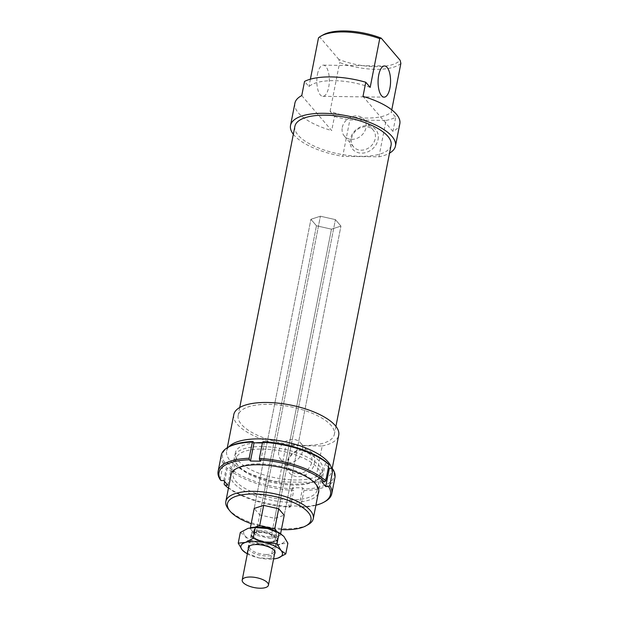 <?xml version="1.0" encoding="UTF-8"?>
<svg xmlns="http://www.w3.org/2000/svg" width="619" height="619" viewBox="0 0 619 619"><rect width="100%" height="100%" fill="white"/><g stroke="black" fill="none" stroke-linecap="round" stroke-linejoin="round"><path stroke-width="0.46" stroke-dasharray="3.1 2.32" d="M277.25 540.062A13.363 5.076 -168.9 0 0 277.358 539.698A13.363 5.076 -168.9 0 0 265.721 532.239A13.363 5.076 -168.9 0 0 251.237 534.174A13.363 5.076 -168.9 0 0 251.128 534.545A13.363 5.076 -168.9 0 0 262.766 542.004A13.363 5.076 -168.9 0 0 277.25 540.062M259.477 527.342A11.359 4.318 -168.9 0 0 254.185 529.562A11.359 4.318 -168.9 0 0 254.084 529.879A11.359 4.318 -168.9 0 0 263.98 536.216A11.359 4.318 -168.9 0 0 276.291 534.568A11.359 4.318 -168.9 0 0 276.384 534.251A11.359 4.318 -168.9 0 0 272.352 529.872M275.3 539.621A11.359 4.318 -168.9 0 0 275.393 539.311A11.359 4.318 -168.9 0 0 265.497 532.974A11.359 4.318 -168.9 0 0 253.186 534.623A11.359 4.318 -168.9 0 0 253.094 534.932A11.359 4.318 -168.9 0 0 262.99 541.269A11.359 4.318 -168.9 0 0 275.3 539.621M284.222 515.248L340.945 226.097L284.222 515.248L274.743 518.32L259.725 514.923L316.456 225.773L331.467 229.169L340.945 226.097L335.413 219.621L320.394 216.217L310.916 219.296L316.456 225.773L331.467 229.169L340.945 226.097L335.413 219.621L320.394 216.217L310.916 219.296L316.456 225.773L255.755 535.141L250.223 528.665L250.401 527.728M277.033 531.706L280.252 535.466L270.774 538.538L331.467 229.169L274.743 518.32M270.774 538.538L255.755 535.141M254.185 508.447L310.916 219.296L254.185 508.447L259.725 514.923M280.252 535.466L280.608 533.648M263.663 505.375L320.394 216.217L263.663 505.375M278.682 508.772L335.413 219.621L278.682 508.772M250.223 528.665L254.533 527.272M315.056 482.371L322.19 445.982L285.978 445.494L278.836 481.892L315.056 482.371A53.466 20.319 -168.9 0 0 331.583 471.585A53.466 20.319 -168.9 0 0 331.552 468.359M322.19 445.982A53.466 20.319 -168.9 0 0 338.725 435.188M294.899 126.315A49.009 18.624 -168.9 0 0 360.575 156.305A49.009 18.624 -168.9 0 0 391.084 145.179M303.844 445.456A49.009 18.624 -168.9 0 0 334.353 434.337A49.009 18.624 -168.9 0 0 268.677 404.339A49.009 18.624 -168.9 0 0 238.168 415.465A49.009 18.624 -168.9 0 0 303.844 445.456M317.485 74.203A15.591 6.244 -89.2 0 1 323.288 65.15A15.591 6.244 -89.2 0 1 328.681 87.287A15.591 6.244 -89.2 0 1 322.878 96.34A15.591 6.244 -89.2 0 1 317.485 74.203M378.921 156.824L386.063 120.426L349.843 119.947L342.702 156.344L378.921 156.824A53.466 20.319 -168.9 0 0 389.521 153.148M386.063 120.426A53.466 20.319 -168.9 0 0 395.719 117.262L392.949 131.421A53.466 20.319 -168.9 0 0 399.82 123.8M351.546 138.308A12.922 10.771 139.5 0 1 360.831 127.63A12.922 10.771 139.5 0 1 373.203 130.067A12.922 10.771 139.5 0 1 375.222 138.625A12.922 10.771 139.5 0 1 365.945 149.303A12.922 10.771 139.5 0 1 353.565 146.865A12.922 10.771 139.5 0 1 351.546 138.308M342.276 127.468A12.922 10.771 139.5 0 1 351.553 116.79A12.922 10.771 139.5 0 1 363.933 119.227A12.922 10.771 139.5 0 1 365.953 127.785A12.922 10.771 139.5 0 1 356.676 138.463A12.922 10.771 139.5 0 1 344.296 136.025A12.922 10.771 139.5 0 1 342.276 127.468M378.062 139.585A15.15 12.635 -40.5 0 0 366.881 125.649A15.15 12.635 -40.5 0 0 350.308 139.213A15.15 12.635 -40.5 0 0 361.488 153.148A15.15 12.635 -40.5 0 0 378.062 139.585M288.075 461.836A12.922 10.771 139.5 0 1 297.352 451.15A12.922 10.771 139.5 0 1 309.732 453.595A12.922 10.771 139.5 0 1 311.752 462.145A12.922 10.771 139.5 0 1 302.474 472.831A12.922 10.771 139.5 0 1 290.094 470.386A12.922 10.771 139.5 0 1 288.075 461.836M278.805 450.996A12.922 10.771 139.5 0 1 288.083 440.31A12.922 10.771 139.5 0 1 300.463 442.755A12.922 10.771 139.5 0 1 302.482 451.305A12.922 10.771 139.5 0 1 293.197 461.991A12.922 10.771 139.5 0 1 280.825 459.546A12.922 10.771 139.5 0 1 278.805 450.996M314.591 463.113A15.15 12.635 -40.5 0 0 303.411 449.177A15.15 12.635 -40.5 0 0 286.829 462.741A15.15 12.635 -40.5 0 0 298.018 476.676A15.15 12.635 -40.5 0 0 314.591 463.113M255.438 442.864A44.553 16.93 -168.9 0 0 235.398 452.721A44.553 16.93 -168.9 0 0 295.108 479.988A44.553 16.93 -168.9 0 0 322.839 469.875A44.553 16.93 -168.9 0 0 263.137 442.608A44.553 16.93 -168.9 0 0 262.479 442.6M228.357 509.035A44.553 16.93 -168.9 0 0 285.545 528.719A44.553 16.93 -168.9 0 0 308.084 524.672M281.405 529.601A42.549 16.171 11.1 0 1 251.198 523.674M370.177 87.395A44.553 16.93 -168.9 0 0 334.144 80.663A44.553 16.93 -168.9 0 0 308.943 86.583L304.54 81.437M323.257 34.811A42.549 16.171 -168.9 0 0 319.977 37.341L318.499 37.852M400.88 63.386A44.553 16.93 11.1 0 1 375.679 69.313A44.553 16.93 11.1 0 1 339.645 62.573L338.879 59.439A42.549 16.171 -168.9 0 0 375.315 66.651A42.549 16.171 -168.9 0 0 400.114 60.252M391.765 109.849L391.324 112.116L395.719 117.262M301.763 95.589L331.707 130.609L334.484 116.449L330.082 111.304A44.553 16.93 -168.9 0 0 366.115 118.043A44.553 16.93 -168.9 0 0 391.324 112.116M330.082 111.304L339.645 62.573M392.949 131.421L362.997 96.402M310.39 79.186L308.943 86.583M338.879 59.439L319.977 37.341M334.484 116.449A53.466 20.319 -168.9 0 0 349.843 119.947M294.892 103.211A53.466 20.319 -168.9 0 0 331.707 130.609M293.336 134.277A53.466 20.319 -168.9 0 0 342.702 156.344M228.759 446.918A53.466 20.319 -168.9 0 0 226.655 451.003A53.466 20.319 -168.9 0 0 278.836 481.892M233.796 414.606A53.466 20.319 -168.9 0 0 285.978 445.494M293.375 485.048A42.881 16.295 11.1 0 1 238.33 466.092A42.881 16.295 11.1 0 1 235.909 458.803A42.881 16.295 11.1 0 1 262.603 449.069A42.881 16.295 11.1 0 1 320.069 475.315A42.881 16.295 11.1 0 1 315.063 481.156A42.881 16.295 11.1 0 1 293.375 485.048M259.709 463.832A42.881 16.295 -168.9 0 0 238.013 467.724A42.881 16.295 -168.9 0 0 233.015 473.566A42.881 16.295 -168.9 0 0 290.481 499.812A42.881 16.295 -168.9 0 0 317.176 490.078A42.881 16.295 -168.9 0 0 314.754 482.781A42.881 16.295 -168.9 0 0 259.709 463.832M262.263 446.554A44.777 17.015 -168.9 0 0 236.915 464.335A44.777 17.015 -168.9 0 0 294.389 484.12A44.777 17.015 -168.9 0 0 317.044 480.058A44.777 17.015 -168.9 0 0 311.365 459.414A44.777 17.015 -168.9 0 0 262.263 446.554M318.151 493.776A44.777 17.015 11.1 0 1 290.822 502.319A44.777 17.015 11.1 0 1 230.709 476.622M224.124 484.159A57.923 22.013 -168.9 0 0 290.535 506.644L289.932 507.185A56.809 21.588 11.1 0 1 228.457 488.105M224.635 481.567L227.305 467.987L228.527 466.989A56.809 21.588 -168.9 0 0 293.507 488.987L293.708 490.465A57.923 22.013 11.1 0 1 227.305 467.987M290.535 506.644L293.708 490.465M227.769 485.226L231.336 467.028L228.527 466.989M220.132 479.493L223.304 463.314A57.923 22.013 11.1 0 1 221.293 455.197M321.748 481.853L325.315 463.654L328.132 463.693M293.507 488.987L292.408 487.702L302.614 487.834L303.712 489.118A56.809 21.588 -168.9 0 0 332.124 468.366M289.932 507.185L288.833 505.901L292.408 487.702M229.208 446.663A56.809 21.588 -168.9 0 0 224.527 462.316L227.343 462.354L231.336 467.028M263.145 441.695L264.251 442.98L262.41 442.956M328.449 467.314L325.315 463.654M224.527 462.316L223.304 463.314M223.769 480.553L227.343 462.354M334.964 477.504A57.923 22.013 11.1 0 1 303.914 490.604L303.712 489.118M288.833 505.901L299.039 506.033L300.138 507.317L300.741 506.775L303.914 490.604M299.039 506.033L302.614 487.834M300.741 506.775A57.923 22.013 -168.9 0 0 325.029 501.568M315.899 505.259A56.809 21.588 11.1 0 1 300.138 507.317M260.676 461.178L264.251 442.98M275.316 558.717L258.541 557.827A21.162 8.039 -168.9 0 0 269.257 559.143A21.162 8.039 -168.9 0 0 273.583 558.957M240.327 532.441L245.047 535.853L249.101 542.693L261.319 543.668L272.871 548.078L280.717 543.931A21.162 8.039 11.1 0 1 272.035 544.991A21.162 8.039 11.1 0 1 261.319 543.668A21.162 8.039 11.1 0 1 245.047 535.853A21.162 8.039 11.1 0 1 248.173 528.293A21.162 8.039 11.1 0 1 250.788 527.659M259.547 530.39A13.641 5.184 -168.9 0 0 251.577 535.474A13.641 5.184 -168.9 0 0 269.335 541.834A13.641 5.184 -168.9 0 0 276.592 540.379A13.641 5.184 -168.9 0 0 274.248 534.151A13.641 5.184 -168.9 0 0 259.547 530.39M268.708 542.53A12.527 4.759 11.1 0 1 252.397 536.688A12.527 4.759 11.1 0 1 251.918 534.862A12.527 4.759 11.1 0 1 259.717 532.015A12.527 4.759 11.1 0 1 276.507 539.683A12.527 4.759 11.1 0 1 275.37 541.199A12.527 4.759 11.1 0 1 268.708 542.53M266.356 554.508A12.527 4.759 11.1 0 1 249.565 546.84A12.527 4.759 11.1 0 1 251.028 545.138A12.527 4.759 11.1 0 1 257.365 544A12.527 4.759 11.1 0 1 273.451 549.533A12.527 4.759 11.1 0 1 274.163 551.668A12.527 4.759 11.1 0 1 266.356 554.508M248.351 548.713A13.641 5.184 -168.9 0 0 266.557 555.986A13.641 5.184 -168.9 0 0 274.581 553.858M247.345 553.812A21.162 8.039 -168.9 0 0 258.541 557.827L245.132 552.496M280.136 533.361A21.162 8.039 11.1 0 1 283.835 536.371A21.162 8.039 11.1 0 1 280.717 543.931L287.881 543.211M270.766 558.802L272.871 548.078M246.996 553.417L249.101 542.693M277.358 539.698L274.983 551.815M276.384 534.251L275.393 539.311M254.084 529.879L253.094 534.932M251.128 534.545L248.753 546.67M332.202 468.451L331.583 471.585M335.916 426.367L334.353 434.337M323.288 65.15L384.523 65.962M373.203 130.067L363.933 119.227M309.732 453.595L300.463 442.755M322.839 469.875L318.8 490.449M235.398 452.721L231.359 473.295M280.825 459.546L290.094 470.386M344.296 136.025L353.565 146.865M322.878 96.34L384.113 97.152M239.731 407.495L238.168 415.465M227.297 447.754L226.655 451.003M235.909 458.803L233.015 473.566M236.922 464.343L238.338 466.099M236.04 468.815L238.013 467.724M314.746 482.774L316.162 484.538M315.063 481.156L317.044 480.058M317.176 490.078L320.069 475.315M251.577 535.474L252.397 536.688M251.918 534.862L249.565 546.84M273.451 549.533L274.279 550.57M251.028 545.138L249.867 545.78M274.163 551.668L276.507 539.683M275.37 541.199L276.592 540.379"/><path stroke-width="0.93" d="M268.321 585.559A13.363 5.076 -168.9 0 0 268.437 585.187A13.363 5.076 -168.9 0 0 256.792 577.736A13.363 5.076 -168.9 0 0 242.315 579.67A13.363 5.076 -168.9 0 0 242.199 580.042A13.363 5.076 -168.9 0 0 253.844 587.501A13.363 5.076 -168.9 0 0 268.321 585.559M272.352 529.872A11.359 4.318 -168.9 0 0 259.477 527.342M250.401 527.728L254.185 508.447L263.663 505.375L278.682 508.772L284.222 515.248L280.608 533.648M254.533 527.272L259.701 525.593L263.663 505.375M259.701 525.593L274.712 528.99L278.682 508.772M274.712 528.99L277.033 531.706M331.552 468.359A53.466 20.319 -168.9 0 0 259.941 438.871A53.466 20.319 -168.9 0 0 228.759 446.918M332.202 468.451L338.725 435.188A53.466 20.319 -168.9 0 0 267.075 402.474A53.466 20.319 -168.9 0 0 233.796 414.606L227.297 447.754M335.916 426.367L391.084 145.179A49.009 18.624 -168.9 0 0 325.408 115.188A49.009 18.624 -168.9 0 0 294.899 126.315L239.731 407.495M389.916 88.099A15.591 6.244 90.8 0 0 384.523 65.962A15.591 6.244 90.8 0 0 378.727 75.015A15.591 6.244 90.8 0 0 384.113 97.152A15.591 6.244 90.8 0 0 389.916 88.099M389.521 153.148A53.466 20.319 -168.9 0 0 395.456 146.038A53.466 20.319 -168.9 0 0 323.807 113.316A53.466 20.319 -168.9 0 0 290.528 125.456A53.466 20.319 -168.9 0 0 293.336 134.277M395.456 146.038L399.82 123.8A53.466 20.319 -168.9 0 0 362.997 96.402L365.775 82.25A53.466 20.319 -168.9 0 0 330.948 76.918A53.466 20.319 -168.9 0 0 304.54 81.437L301.763 95.589A53.466 20.319 -168.9 0 0 294.892 103.211L290.528 125.456M305.987 525.833L308.084 524.672A44.553 16.93 -168.9 0 0 313.284 518.606A44.553 16.93 -168.9 0 0 253.573 491.339A44.553 16.93 -168.9 0 0 225.842 501.452A44.553 16.93 -168.9 0 0 228.357 509.035L229.858 510.899A42.549 16.171 11.1 0 1 253.937 494.001A42.549 16.171 11.1 0 1 300.594 506.21A42.549 16.171 11.1 0 1 305.987 525.833A42.549 16.171 11.1 0 1 284.469 529.694A42.549 16.171 11.1 0 1 281.405 529.601M251.198 523.674A42.549 16.171 11.1 0 1 229.858 510.899M365.775 82.25L370.177 87.395L379.733 38.664L381.219 38.154L400.114 60.252L400.88 63.386L391.765 109.849M310.39 79.186L318.499 37.852A44.553 16.93 11.1 0 1 321.168 35.972A44.553 16.93 11.1 0 1 343.707 31.925A44.553 16.93 11.1 0 1 379.733 38.664M381.219 38.154A42.549 16.171 -168.9 0 0 344.783 30.95A42.549 16.171 -168.9 0 0 323.257 34.811L321.168 35.972M262.479 442.6A44.553 16.93 -168.9 0 0 255.438 442.864M230.709 476.622A44.777 17.015 11.1 0 1 236.04 468.815A44.777 17.015 11.1 0 1 258.688 464.753A44.777 17.015 11.1 0 1 316.17 484.545A44.777 17.015 11.1 0 1 318.151 493.776M228.457 488.105A56.809 21.588 11.1 0 1 224.952 485.188L224.124 484.159L224.635 481.567M220.96 480.514A56.809 21.588 11.1 0 1 249.372 459.755L249.171 458.277A57.923 22.013 -168.9 0 0 218.12 471.376A57.923 22.013 -168.9 0 0 220.132 479.493L220.96 480.514L223.769 480.553L227.769 485.226L224.952 485.188M249.171 458.277L252.343 442.098L252.939 441.556A56.809 21.588 -168.9 0 0 229.208 446.663L228.047 447.313A57.923 22.013 11.1 0 1 252.343 442.098M218.12 471.376L221.293 455.197A57.923 22.013 11.1 0 1 228.047 447.313M259.578 459.894A56.809 21.588 11.1 0 1 324.557 481.892L325.78 480.893A57.923 22.013 -168.9 0 0 259.376 458.408L259.578 459.894L260.676 461.178L250.471 461.039L249.372 459.755M250.471 461.039L254.045 442.84L252.939 441.556M325.78 480.893L328.952 464.714L328.132 463.693A56.809 21.588 -168.9 0 0 263.145 441.695L262.549 442.237A57.923 22.013 11.1 0 1 328.952 464.714M259.376 458.408L262.549 442.237M328.557 486.565A56.809 21.588 11.1 0 1 323.869 502.21L325.029 501.568A57.923 22.013 -168.9 0 0 331.792 493.676A57.923 22.013 -168.9 0 0 329.78 485.567L328.557 486.565L325.741 486.526L321.748 481.853L324.557 481.892M262.41 442.956L254.045 442.84M329.78 485.567L332.952 469.388L332.124 468.366L329.316 468.328L328.449 467.314M332.952 469.388A57.923 22.013 11.1 0 1 334.964 477.504L331.792 493.676M323.869 502.21A56.809 21.588 11.1 0 1 315.899 505.259M325.741 486.526L329.316 468.328M245.975 553.015L242.277 550.005L238.23 543.165L245.395 542.445L253.233 538.298L264.785 542.708A21.162 8.039 -168.9 0 0 254.069 541.385A21.162 8.039 -168.9 0 0 245.395 542.445A21.162 8.039 -168.9 0 0 242.277 550.005A21.162 8.039 -168.9 0 0 245.975 553.015A21.162 8.039 -168.9 0 0 247.345 553.812M273.583 558.957A21.162 8.039 -168.9 0 0 275.153 558.74A21.162 8.039 -168.9 0 0 277.939 558.083L275.316 558.717M250.788 527.659A21.162 8.039 11.1 0 1 250.95 527.636A21.162 8.039 11.1 0 1 256.846 527.233A21.162 8.039 11.1 0 1 267.563 528.549L255.338 527.574L248.173 528.293L240.327 532.441L238.23 543.165M274.581 553.858A13.641 5.184 -168.9 0 0 274.279 550.57A13.641 5.184 -168.9 0 0 256.769 544.542A13.641 5.184 -168.9 0 0 249.867 545.78A13.641 5.184 -168.9 0 0 248.351 548.713M277.939 558.083A21.162 8.039 -168.9 0 0 281.057 550.523A21.162 8.039 -168.9 0 0 264.785 542.708L277.01 543.683L281.057 550.523L285.777 553.935L277.939 558.083M285.777 553.935L287.881 543.211L283.835 536.371L279.115 532.959L267.563 528.549A21.162 8.039 11.1 0 1 280.136 533.361L280.98 533.88M277.01 543.683L279.115 532.959M253.233 538.298L255.338 527.574M274.983 551.815L268.437 585.187M248.753 546.67L242.199 580.042M318.8 490.449L313.284 518.606M231.359 473.295L225.842 501.452"/></g></svg>
